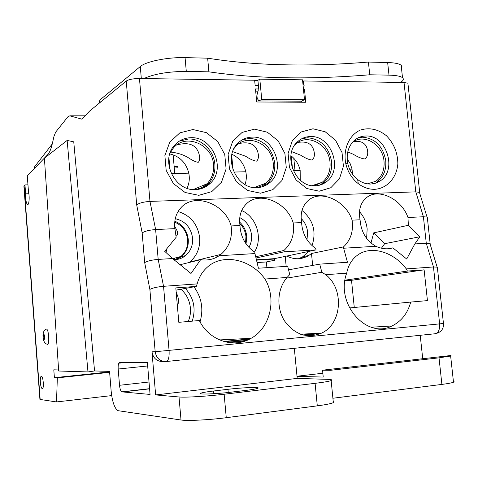 <?xml version="1.0" encoding="UTF-8"?>
<svg xmlns="http://www.w3.org/2000/svg" width="478" height="478" viewBox="0 0 478 478"><rect width="100%" height="100%" fill="white"/><g stroke="black" fill="none" stroke-linecap="round" stroke-linejoin="round"><path stroke-width="0.72" d="M407.991 83.991L419.696 192.425L415.8 191.851L149.972 201.411C143.729 201.824 139.307 202.983 136.696 204.895L126.246 81.057L89.649 111.039L81.84 119.159L69.842 115.831L67.996 116.68L55.675 132.113L53.966 136.433L52.431 143.221C51.128 148.891 49.539 152.709 47.681 154.681L27.288 175.874L28.495 191.863C29.851 196.87 28.979 206.096 27.33 204.405L28.041 204.375M427.374 217.98L427.033 217.06L423.406 216.755L407.967 217.496C401.813 199.177 378.707 187.794 366.799 197.438C360.531 202.487 358.285 209.938 360.065 219.784L352.089 220.167C346 200.742 320.846 189.204 308.358 200.39C302.353 205.677 300.106 213.069 301.63 222.575L293.217 222.975C287.218 202.23 259.482 190.638 246.493 203.795C240.912 209.268 238.749 216.51 239.992 225.52L231.113 225.945C225.228 203.568 194.17 192.108 180.851 207.834C175.91 213.385 173.926 220.322 174.888 228.633L155.625 229.554C149.321 230.026 144.834 231.149 142.169 232.923L136.696 204.895M407.901 83.202L404.024 82.485L303.649 80.967L302.676 81.302M258.413 85.472L255.138 85.431L254.643 80.232L139.462 78.494C133.254 78.571 128.851 79.426 126.246 81.057M257.953 80.633L254.678 80.585M303.148 86.052L304.157 86.064L303.649 80.967M198.812 195.323L211.79 191.612L221.493 182.196L226.094 168.973L224.762 154.519L217.771 141.596L206.442 132.675L192.915 129.532L179.824 132.878L169.78 142.139L164.88 155.535L166.171 170.365L173.412 183.582L185.094 192.485L198.812 195.323M260.576 193.214L272.86 189.617L282.002 180.451L286.274 167.581L284.906 153.498L278.178 140.902L267.363 132.215L254.505 129.156L242.113 132.406L232.661 141.422L228.114 154.466L229.446 168.895L236.407 181.765L247.55 190.441L260.576 193.214M319.185 191.212L330.83 187.717L339.452 178.796L343.419 166.254L342.021 152.53L335.538 140.251L325.201 131.779L312.971 128.791L301.218 131.958L292.309 140.741L288.085 153.444L289.453 167.503L296.151 180.045L306.798 188.505L319.185 191.212M374.877 189.312C387.21 188.44 396.74 177.702 397.839 163.811C397.738 152.829 393.932 143.466 386.421 135.722C378.116 129.138 369.41 127.256 360.298 130.082C349.107 135.107 342.911 149.202 345.761 163.607C347.769 171.955 351.939 178.635 358.273 183.66C363.477 187.567 369.01 189.455 374.877 189.312M258.747 88.98L255.473 88.944L256.716 101.981L305.765 102.256L304.498 89.5L303.488 89.488M139.462 78.494L149.972 201.411L155.625 229.554L158.182 259.405L163.548 286.31L197.157 283.902C199.039 277.001 202.493 271.367 207.524 267.005C223.041 253.059 250.968 259.219 264.985 279.038L287.105 277.455L289.734 274.533L287.684 266.27L258.425 268.224L254.953 253.573L219.079 255.736C213.815 259.357 207.673 260.671 200.652 259.679L190.991 273.488L172.51 258.544L158.182 259.405C151.873 259.936 147.373 261.012 144.685 262.619L142.169 232.923M27.33 204.405C26.051 202.612 25.489 199.093 25.639 193.847L24.964 184.92L23.924 186.468L39.919 399.429L56.506 401.938L57.342 377.859L54.396 377.692L53.793 369.823L58.609 369.954M94.554 370.958L73.755 141.841L67.141 140.436L87.976 371.932L94.554 370.958L109.552 371.382L111.147 391.022C112.205 401.347 114.391 407.883 117.696 410.626L181.013 420.007C187.274 421.046 209.334 419.947 226.261 417.694L317.296 405.858C325.841 404.723 331.182 403.647 333.333 402.637L334.02 401.968L333.214 401.424M297.214 378.397L327.466 379.347C331.505 379.484 332.73 379.89 331.146 380.566C328.984 381.372 323.63 382.298 315.092 383.338L224.146 394.242C207.231 396.304 185.237 397.618 179.017 396.973L155.637 394.924L297.214 378.397L294.317 348.295M164.283 361.535L162.914 361.535C156.796 361.511 153.157 358.273 151.986 351.82L155.637 394.924M40.337 382.34C40.666 385.8 41.257 387.903 42.118 388.662C44.09 390.06 43.48 377.064 41.532 376.264C40.54 376.186 40.146 378.212 40.337 382.34M121.723 391.852C120.611 390.914 119.882 388.728 119.524 385.286L118.191 369.028C117.988 365.096 118.484 362.933 119.667 362.539L147.385 362.563L150.068 394.434L121.723 391.852L149.584 388.68M46.39 329.073L45.679 329.462C44.233 330.011 43.325 331.863 42.96 335.036C42.984 340.187 44.281 343.222 46.856 344.136C49.712 347.667 49.15 329.115 46.39 329.073L45.852 329.354M111.679 395.599L56.506 401.938M109.635 372.356L57.342 377.859M109.593 371.89L54.396 377.692M125.17 362.545L118.843 363.19M87.976 371.932L58.68 371.006L44.406 158.182L67.141 140.436M422.719 358.727L420.216 335.293M309.511 333.74L309.565 334.313M358.094 137.867L362.742 137.192C375.373 138.506 383.039 146.31 385.74 160.608C386.427 169.833 383.577 176.902 377.178 181.825L380.285 180.881C397.696 169.995 386.314 134.73 365.778 136.015C361.721 136.087 358.094 137.395 354.885 139.94C348.325 145.796 345.97 153.743 347.823 163.781C349.4 170.347 352.686 175.611 357.669 179.573C361.768 182.662 366.136 184.155 370.773 184.054L375.768 183.164L380.285 180.881M301.791 138.734L307.635 137.754C320.893 139.092 328.888 147.093 331.618 161.749C332.276 170.688 329.533 177.714 323.385 182.841L319.202 185.291M242.322 139.791L249.677 138.339C263.617 139.713 271.97 147.917 274.731 162.95C275.346 171.483 272.777 178.402 267.023 183.701L262.046 186.868M179.346 141.124L188.655 138.961C201.525 138.572 213.869 150.576 214.849 164.211C215.423 172.205 213.11 178.897 207.918 184.293L202.122 188.398M174.177 166.858L177.452 167.24M249.964 338.926L223.788 341.471M302.132 334.14L300.68 334.283M249.253 339.284L224.57 341.692M257.08 262.553L266.365 261.956L274.569 260.253L274.414 258.658L316.018 249.892L315.886 248.554C307.784 243.069 303.076 235.134 301.767 224.75L301.63 222.575M266.365 261.956L266.909 267.662M286.489 278.178L321.843 272.275L325.727 274.683L346.693 273.183C335.138 303.5 366.477 339.434 391.918 325.99C401.383 321.383 407.644 313.413 410.716 302.072L427.44 300.614L424.123 269.843L407.417 271.056L406.3 268.911L433.468 266.963L426.268 243.242L414.838 243.929L419.827 236.759L408.367 225.281L373.712 232.87L384.665 243.69L381.462 248.207M288.569 269.831L319.728 264.131L321.843 272.275M286.173 266.371L285.211 256.387M286.728 256.065C294.424 259.823 301.779 259.626 308.794 255.485L311.495 253.489L312.666 265.421M293.217 222.975C294.717 234.238 291.634 243.398 283.968 250.454L284.099 251.816L316.018 249.892M283.968 250.454L255.712 256.764M256.005 258.006L284.099 251.816M256.429 259.793L274.414 258.658M174.829 221.183C182.626 224.541 187.107 230.599 188.266 239.347C188.702 246.481 186.378 252.276 181.281 256.728L176.543 259.524M239.633 222.103C243.738 225.867 246.104 230.593 246.726 236.275L246.062 243.894M151.986 351.82L155.171 351.73C156.348 358.237 160.016 361.505 166.183 361.529C168.441 360.872 169.409 357.239 169.081 350.619L163.548 286.31C157.178 286.902 152.625 287.935 149.877 289.405L155.171 351.73L439.64 323.881L433.468 266.963L437.328 267.166L443.447 323.373M287.105 277.455C277.3 288.473 276.093 307.569 284.494 320.869C294.777 334.815 307.175 338.884 321.682 333.082C342.111 323.815 344.333 288.867 325.727 274.683M197.157 283.902L196.303 286.406L175.814 287.899L178.814 322.321L199.332 320.529C209.089 340.617 233.736 348.749 251.081 338.316C270.375 327.908 276.953 298.858 264.985 279.038M437.4 267.776L437.328 267.166M427.29 217.203L430.146 243.565L426.268 243.242L423.406 216.755L415.8 191.851L404.024 82.485M387.993 248.769L392.862 247.855L406.688 259.01L414.838 243.929M392.862 247.855C387.574 249.51 381.892 248.984 375.816 246.284L343.64 248.225L347.452 262.279L319.728 264.131M346.693 273.183C348.319 264.866 352.244 258.646 358.476 254.505C371.968 245.387 393.884 252.169 406.3 268.911M349.472 307.946L410.716 302.072M407.417 271.056L345.008 280.168M344.919 280.801L351.515 280.305L354.276 307.485M351.515 280.305L424.123 269.843M242.125 338.777L232.099 339.29M343.64 248.225L343.509 246.905L311.495 253.489M360.065 219.784C361.021 231.866 366.273 240.703 375.816 246.284M343.509 246.905C350.733 240.046 353.589 231.131 352.089 220.167M301.982 210.469C313.245 219.862 316.597 231.579 312.044 245.62M308.645 251.446L302.849 256.692L298.636 258.735M307.007 239.699L307.623 232.039C307.019 226.674 304.856 222.151 301.14 218.47M370.994 243.015L373.712 232.87M359.486 211.7C363.836 216.516 366.393 222.264 367.164 228.938L366.626 238.373M408.367 225.281L407.967 217.496M419.827 236.759L384.665 243.69M297.005 376.228L322.853 373.24M322.554 370.187L450.999 355.495L450.64 356.026L439.025 357.837L330.489 370.307L322.554 370.187L323.23 377.064L297.017 376.347M451.292 362.019L451.71 361.971L451.28 361.864M332.897 398.246L441.899 384.408C448.023 383.619 451.889 382.884 453.497 382.209L454.1 381.695L453.395 381.283M246.606 340.467L227.146 342.284M230.808 392.199L245.889 390.401C252.33 389.612 256.292 388.919 257.791 388.309C261.502 386.857 242.627 387.521 227.952 389.307L213.349 391.028C206.43 391.858 202.2 392.605 200.67 393.263C197.193 394.661 215.823 394.039 230.808 392.199M193.966 286.836C201.674 297.471 203.706 309.152 200.043 321.873M176.012 290.134L196.303 286.406M192.234 321.15C196.105 308.854 193.811 297.943 185.362 288.419M174.888 228.633L176.173 237.225L164.713 251.32L172.51 258.544M200.652 259.679L180.146 264.716M178.091 211.527C190.525 215.453 197.719 224.164 199.673 237.668C200.294 247.747 196.972 255.879 189.694 262.081L189.151 262.5M219.079 255.736L220.902 254.398C229.207 247.132 232.613 237.65 231.113 225.945M239.992 225.52L240.123 227.755C241.42 238.426 246.325 246.57 254.822 252.199L254.953 253.573M241.695 210.553C256.549 216.767 263.205 238.355 254.481 251.984M217.46 256.782L216.199 255.551M248.907 247.359C251.046 243.607 251.918 239.478 251.536 234.967C250.496 226.954 246.582 221.165 239.783 217.598M173.92 259.685C178.282 259.691 182.154 258.329 185.542 255.605C190.68 251.099 193.028 245.25 192.58 238.038C190.943 227.45 185.165 220.997 175.259 218.691M27.963 184.837L24.964 184.92M25.639 193.847L28.859 193.745M310.443 136.553C305.717 136.636 301.558 138.262 297.967 141.41C281.912 154.274 295.022 187.651 315.343 185.811C319.412 185.649 323.056 184.341 326.277 181.879C343.539 169.929 331.463 135.268 310.443 136.553M252.247 137.108C246.672 137.234 241.88 139.271 237.883 143.227C222.485 157.286 236.425 189.473 257.021 187.657C261.825 187.454 266.043 185.811 269.676 182.716C286.519 169.594 273.667 135.848 252.247 137.108M190.943 137.7C184.293 137.873 178.76 140.478 174.339 145.515C160.034 160.811 174.846 191.373 195.586 189.599C201.316 189.342 206.227 187.239 210.308 183.289C226.351 168.907 212.644 136.475 190.943 137.7M304.157 86.064L303.028 81.308M258.054 91.167L255.682 91.137M304.498 89.5L303.536 90.001M301.421 101.181L301.522 102.232M52.263 143.944L34.44 166.971L34.231 168.662M100.171 102.417L99.968 99.92L98.922 103.445M143.878 78.559C154.203 73.887 168.34 71.503 186.295 71.413L208.898 71.831C255.975 78.739 309.595 79.724 369.745 74.783L388.996 75.142C395.999 75.309 400.504 76.163 402.506 77.699C404.053 79.061 403.39 80.639 400.51 82.431M258.968 100.918L301.534 101.181L304.498 99.687L302.526 79.826L259.811 79.157L257.917 80.28L258.909 90.677L258.042 91.173L256.907 95.236L257.212 98.474L258.968 100.918L261.741 99.394L259.811 79.157M401.49 68.27L401.998 66.693L401.167 65.289C399.16 63.664 394.655 62.738 387.652 62.528L368.413 62.062C308.322 66.974 254.732 65.677 207.649 58.173L185.064 57.629C167.706 57.079 145.892 61.501 140.293 66.544L99.968 99.92M208.898 71.831L207.649 58.173M368.413 62.062L369.745 74.783M174.112 166.111L177.404 166.655M170.054 170.479L168.937 157.692M292.494 168.836L291.239 155.989M304.498 99.687L261.741 99.394M166.093 252.599L166.673 248.913M233.85 172.056L245.823 171.763C243.864 163.542 239.233 157.722 231.938 154.286M293.217 170.598L300.166 170.425C298.786 164.289 295.685 159.383 290.869 155.709M349.627 169.206L352.011 169.146L351.826 168.34L350.171 163.661L347.153 158.786M171.279 173.598L188.798 173.167C186.109 162.759 179.776 156.342 169.798 153.904M187 188.248C189.246 183.546 189.844 178.521 188.798 173.167M245.017 184.544C246.445 180.457 246.72 176.197 245.823 171.763M264.155 183.821L264.448 184.341M300.238 180.116L300.166 170.425M318.485 183.516L318.975 184.269M352.549 174.273L352.011 169.146M169.959 153.402L173.221 148.264C185.315 132.747 212.567 144.296 213.523 164.826C214.06 172.373 211.879 178.694 206.974 183.791C203.58 187.095 199.523 189.031 194.797 189.611M176.782 144.948C188.929 141.721 196.368 144.786 199.081 154.155C200.115 158.021 199.84 160.739 198.256 162.305C195.896 162.12 192.329 160.429 187.543 157.226C182.572 154.442 176.932 152.727 170.622 152.07M305.818 257.05L301.821 257.301M274.45 259.028L256.513 260.163M217.418 256.746L216.038 255.593M180.947 289.226C186.456 294.125 189.605 300.357 190.393 307.91C190.788 312.654 190.071 317.183 188.242 321.497M176.179 292.076L177.93 296.778C178.742 300.77 178.557 303.757 177.368 305.747M174.727 222.151C182.238 225.401 186.551 231.244 187.669 239.681C188.093 246.57 185.846 252.163 180.923 256.465L174.876 259.674M174.655 226.178L177.177 230.982C177.786 233.425 177.595 235.039 176.591 235.833L175.796 235.779M239.735 223.495C243.332 227.074 245.411 231.448 245.961 236.604L245.537 243.123M234.154 148.323L236.126 146.017C248.148 132.794 272.209 144.452 273.255 163.554C273.834 171.614 271.408 178.145 265.977 183.146C263.049 185.649 259.679 187.155 255.861 187.663M239.108 143.543C249.211 141.41 255.425 144.183 257.75 151.867C258.968 156.163 258.586 159.252 256.602 161.128C254.009 160.955 250.305 159.311 245.495 156.192L232.702 151.646M294.824 144.995L295.649 144.213C307.39 132.83 328.894 144.428 330.011 162.341C330.627 170.777 328.039 177.422 322.238 182.261L313.879 185.799M298.003 142.432C306.386 141.04 311.596 143.508 313.634 149.829C315.02 154.436 314.518 157.83 312.128 160.016C309.326 159.849 305.508 158.248 300.674 155.207L291.694 151.646M352.137 142.677C363.489 132.866 382.836 144.32 384.013 161.194C384.665 169.899 381.97 176.579 375.935 181.228L367.367 183.845M353.804 141.512C360.747 140.634 365.126 142.814 366.931 148.037C368.448 152.846 367.815 156.485 365.037 158.953C362.043 158.798 358.13 157.232 353.278 154.269L347.751 151.902M181.013 420.007L179.017 396.973M144.685 262.619L149.877 289.405M24.139 186.032L40.182 399.566M166.446 361.499L434.902 333.781C438.332 333.046 439.909 329.748 439.64 323.881L443.453 323.445C443.793 328.488 441.547 331.78 436.713 333.327M441.899 384.408L439.025 357.837M317.296 405.858L315.092 383.338M224.146 394.242L226.261 417.694M228.239 392.492L227.952 389.307M213.349 391.028L213.588 393.735M149.596 388.847L122.081 391.984M119.524 385.286L149.022 382.012M147.666 365.957L118.191 369.028M228.681 342.541L245.447 340.898M303.769 335.192L320.744 333.53M85.042 115.825L69.842 115.831M43.134 337.104L43.623 334.032C45.53 335.144 44.006 344.59 43.134 337.104M141.315 78.517L140.293 66.544M185.064 57.629L186.295 71.413M388.996 75.142L387.652 62.528M34.44 166.971L34.547 168.334M419.415 192.246L427.033 217.06M429.913 243.457L437.119 267.083M371.263 327.221L391.918 325.99M300.531 334.23L321.682 333.082M302.849 256.692L308.794 255.485M450.64 356.026L453.497 382.209M331.146 380.566L333.333 402.637M200.67 393.263L200.712 393.764M302.867 334.964L321.575 333.136M219.527 339.93L251.081 338.316M189.694 262.081L220.902 254.398M181.281 256.728L185.542 255.605M357.669 179.573L358.273 183.66M347.823 163.781L345.761 163.607M323.385 182.841L326.277 181.879M267.023 183.701L269.676 182.716M207.918 184.293L210.308 183.289M42.118 388.662L42.584 388.608M402.506 77.699L401.167 65.289M173.12 154.794L174.763 173.514M231.705 155.398L233.073 170.186M293.797 158.278L294.998 170.55M193.273 189.557L206.974 183.791M174.697 259.679L174.566 258.156M172.66 258.664L180.923 256.465M198.639 188.81L198.507 187.352M254.111 187.549L265.977 183.146M312.11 185.643L322.238 182.261"/></g></svg>
